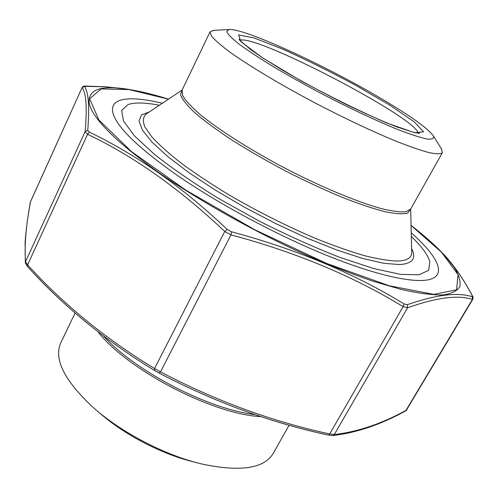 <?xml version="1.0" encoding="UTF-8"?>
<svg xmlns="http://www.w3.org/2000/svg" width="498" height="498" viewBox="0 0 498 498"><rect width="100%" height="100%" fill="white"/><g stroke="black" fill="none" stroke-linecap="round" stroke-linejoin="round"><path stroke-width="0.75" d="M378.374 96.917C322.835 64.304 243.528 27.838 228.999 29.538L226.708 31.536C227.885 34.325 232.143 38.62 239.482 44.434C248.583 51.045 260.298 58.72 274.616 67.448C290.141 76.568 306.824 85.843 324.659 95.267C351.563 109.143 377.453 121.238 397.927 129.567C410.427 134.373 420.113 137.523 426.991 139.01C432.102 139.527 434.231 138.5 433.372 135.929C427.77 128.092 409.443 115.088 378.374 96.917M213.959 30.353L210.088 31.791L211.339 35.918C214.719 39.989 220.888 45.38 229.846 52.085C249.946 66.452 283.144 86.235 319.461 105.252C347.367 119.607 372.616 131.478 395.219 140.866C408.895 146.275 420.131 150.178 428.921 152.581C436.142 154.094 440.624 154.131 442.373 152.712L441.334 148.715M411.317 236.432C421.594 246.354 427.77 254.758 429.83 261.637L428.666 270.321L418.999 274.803L400.504 274.361L373.575 268.522L339.48 257.248C313.802 247.182 287.035 235.118 259.172 221.068L219.157 198.795C194.077 183.382 172.588 168.641 154.685 154.573L134.46 135.867L123.485 120.97L121.612 110.475L128.054 104.549C134.79 102.314 145.055 102.513 158.843 105.159L159.329 105.252M98.641 412.12C123.51 434.418 162.224 454.568 194.749 462.15M289.083 425.23L273.178 453.51C264.121 468.462 240.708 472.048 202.941 464.254C165.653 455.745 120.584 432.283 92.223 406.617C64.174 380.148 53.678 358.915 60.737 342.923L75.098 312.999M411.23 232.834C437.132 255.642 447.31 274.697 429.73 279.453C414.361 283.655 376.22 275.487 325.829 255.007C275.481 234.521 216.873 202.935 175.501 174.132C139.185 148.367 118.524 128.602 113.519 114.845C107.331 97.714 128.783 95.124 162.317 103.26M127.787 89.248L105.296 86.77L84.311 86.322C88.513 91.539 89.652 106.199 87.729 130.295L89.459 132.157C112.336 143.156 135.338 156.696 158.464 172.762C181.565 189.016 204.466 207.896 227.175 229.397L231.558 231.794C296.54 249.28 354.053 273.321 404.083 303.917L407.233 304.701C436.211 294.654 457.892 292.002 472.278 296.74L472.253 295.744C463.626 279.409 454.469 265.994 444.789 255.493L442.541 253.115M27.658 266.629L27.44 266.48C63.041 305.928 105.464 340.632 154.716 370.593L154.536 368.532L160.493 371.888L158.999 373.008L154.716 370.593L158.999 373.008C214.507 402.085 271.049 422.79 328.618 435.134L329.72 433.951L334.314 434.53L332.608 435.588L328.493 435.071C271.18 422.802 214.875 402.21 159.572 373.301M407.233 304.701L407.601 307.752L403.119 306.65C353.175 276.116 295.793 252.187 230.985 234.869L224.741 231.452C179.268 188.481 133.539 156.098 87.567 134.298L85.114 131.646C87.25 107.562 86.235 92.889 82.07 87.636L30.565 201.528M84.311 86.322L82.07 87.636L30.496 201.783C26.002 225.669 24.334 245.651 25.504 261.718L27.608 264.836C63.103 304.147 105.414 338.715 154.536 368.532L224.741 231.452L227.175 229.397M472.776 299.298L472.39 299.41C458.004 294.735 436.41 297.518 407.601 307.752L334.314 434.53C357.776 431.859 381.804 423.736 406.393 410.171L472.776 299.292M231.558 231.794L230.985 234.869L160.493 371.888C215.871 400.94 272.281 421.625 329.72 433.951L403.119 306.65L404.083 303.917M472.278 296.74L472.39 299.41L405.696 410.869C380.964 424.533 356.636 432.768 332.714 435.576M472.253 295.744L472.565 296.161M87.729 130.295L85.114 131.646L25.504 261.718L25.317 262.863L27.44 266.48L27.608 264.836L87.567 134.298L89.459 132.157M85.158 86.104L85.656 86.092M25.317 262.863L26.176 264.438M414.585 132.717L387.014 123.087C360.228 111.452 331.388 97.278 300.487 80.552L262.695 57.936L240.982 41.764L238.623 34.985L253.98 37.916L282.497 49.022C306.189 59.698 330.778 71.893 356.263 85.612L390.009 105.308L414.162 121.792L423.561 131.852L414.585 132.717M210.088 31.791L182.081 90.132L182.642 95.585C185.524 100.515 191.17 106.678 199.58 114.086C218.578 129.748 250.693 150.166 286.338 168.89C322.119 187.348 357.259 201.939 380.995 208.519C391.882 211.164 400.174 212.254 405.864 211.781L410.663 209.092M418.177 133.103C415.587 117.242 254.509 33.391 240.03 40.369M410.676 209.067L407.725 213.063C402.963 214.308 395.219 213.823 384.493 211.6C372.137 208.332 357.52 203.371 340.657 196.716C322.86 189.19 304.409 180.569 285.31 170.858C266.399 160.779 248.763 150.614 232.385 140.355C217.259 130.358 204.815 121.232 195.048 112.984C187.074 105.47 182.237 99.407 180.531 94.788L182.106 90.082L145.933 114.179C143.001 117.061 142.64 121.313 144.862 126.94L152.052 137.149C159.435 145.117 169.451 154.031 182.106 163.886C196.144 174.119 212.03 184.602 229.771 195.347C257.92 211.662 286.319 225.943 314.973 238.187C333.15 245.52 349.664 251.359 364.524 255.692C378.107 259.091 389.224 260.877 397.877 261.052C407.134 260.622 411.74 257.777 411.69 252.523L410.676 209.06M411.597 248.508C416.645 258.325 412.668 263.685 399.67 264.575L383.927 263.324L362.681 258.45L336.735 249.984L307.31 238.218L276.004 223.72L244.63 207.305L215.024 189.931L188.879 172.619L167.521 156.353L151.871 141.936L142.36 129.997L139.01 120.927L141.5 114.907L149.269 111.95M260.952 416.633C212.553 414.268 127.544 369.995 97.901 331.718M103.528 336.026C134.983 371.166 208.232 409.188 254.833 414.579M168.461 99.17L129.075 89.578L101.175 88.912L89.621 98.803L98.934 120.037L131.578 151.653L185.879 190.18L254.677 229.703L326.52 263.392L389.218 285.771L433.845 294.38L456.579 289.83L458.054 274.697L441.502 252.218L411.062 225.457M439.678 250.189L444.384 255.076L454.319 267.364C458.857 274.834 460.725 281.183 459.909 286.418C457.407 290.869 451.761 293.708 442.977 294.934C432.332 295.109 418.557 293.316 401.656 289.556L372.529 281.09C350.698 273.564 327.242 264.282 302.149 253.245C251.266 229.958 198.746 200.339 158.812 172.638C116.825 142.434 93.68 119.663 89.372 104.325C87.106 90.362 99.009 85.208 125.085 88.856L123.672 88.638M442.373 152.712L410.651 209.116M418.687 133.476L419.59 133.034C419.248 133.308 417.293 133.084 413.72 132.356L397.454 127.146C382.582 121.313 364.959 113.488 344.572 103.665C322.791 92.69 302.18 81.579 282.752 70.324L262.004 57.426L250.525 49.464L240.466 40.886L239.277 39.174L239.426 40.164M228.999 29.538L212.932 30.409M433.372 135.929L441.882 149.593M428.411 279.77L429.73 279.453M114.017 116.102L113.519 114.845M411.055 225.382C424.589 235.865 435.7 245.763 444.384 255.076L444.77 255.468M168.523 99.127C152.176 94.06 137.697 90.636 125.085 88.856M472.77 299.292C473.243 297.586 473.162 296.522 472.54 296.111C463.843 279.671 454.593 266.131 444.789 255.493M123.622 88.632L105.19 86.758L85.451 86.073C84.112 85.83 82.985 86.316 82.07 87.523M406.941 409.754L405.696 410.869M30.359 202.213C26.967 220.265 25.118 239.563 25.13 243.198L25.311 262.77"/></g></svg>
